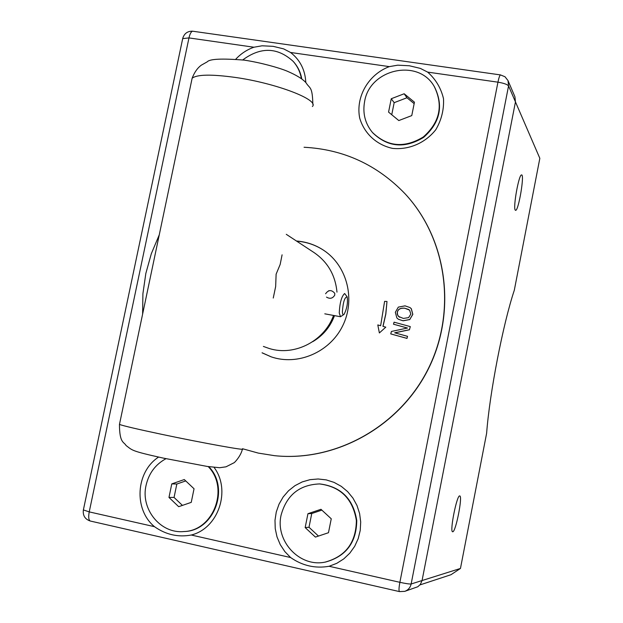 <?xml version="1.0" encoding="UTF-8"?>
<svg xmlns="http://www.w3.org/2000/svg" width="623" height="623" viewBox="0 0 623 623"><rect width="100%" height="100%" fill="white"/><g stroke="black" fill="none" stroke-linecap="round" stroke-linejoin="round"><path stroke-width="0.93" d="M500.666 74.947L500.471 74.916C499.685 75.383 498.852 77.805 497.948 82.174C503.82 83.155 507.356 84.409 508.555 85.935L539.837 158.32L514.31 290.217C503.034 323.96 489.662 392.84 486.625 433.265L460.459 568.449L411.141 583.985C409.576 584.164 405.814 583.611 399.873 582.318C398.884 587.723 398.743 590.814 399.452 591.593L399.538 591.609M508.01 80.593L514.925 96.767L515.455 101.907L422.059 580.55L420.369 584.397L417.815 586.741L404.763 591.352C408.174 590.074 410.3 587.621 411.141 583.985L508.555 85.935L508.01 80.593L505.004 76.754L500.471 74.916L193.091 31.267M452.75 531.762L452.602 531.754C449.456 531.738 457.002 494.187 459.782 495.963C462.866 495.908 455.763 532.089 452.75 531.762M515.221 210.083C512.908 207.514 518.834 174.432 521.521 174.954C524.8 173.692 518.624 210.761 515.626 210.348L515.221 210.083M419.949 584.919L450.974 574.718L460.459 568.449M334.512 315.62C330.268 326.958 322.987 335.657 312.668 341.716M389.344 66.622L397.762 65.174L409.334 65.758L420.346 68.398L427.635 72.104C435.695 79.222 440.983 88.069 443.498 98.652C444.059 109.617 441.489 119.966 435.796 129.701C425.291 143.002 408.984 150.034 392.599 148.399C376.611 144.957 364.26 133.532 359.705 118.113C355.46 96.908 368.395 74.433 389.344 66.622L290.552 52.472C300.107 59.94 305.192 69.955 305.8 82.524M235.806 59.169C240.914 53.664 246.957 49.684 253.935 47.223L262.049 45.798L273.162 46.336L283.644 48.882L290.552 52.472M214.055 467.375C231.265 490.239 218.494 528.327 191.284 535.025C178.155 537.462 165.889 534.682 154.488 526.684C133.47 509.427 135.806 471.759 158.592 457.08M329.123 566.276C315.347 568.69 302.505 565.785 290.606 557.538L284.828 551.573L280.241 544.595L277.009 536.87L275.241 528.662L274.992 520.283L276.269 512.013L279.034 504.147L283.169 496.967L288.55 490.729L294.975 485.66L302.217 481.922L310.028 479.671L318.127 478.986L326.218 479.889L334.021 482.366L341.256 486.329L347.642 491.633L352.953 498.104L356.995 505.502L359.611 513.554L360.701 521.973L360.226 530.453L358.186 538.677L354.674 546.34L349.807 553.162L343.771 558.893L336.794 563.317L329.123 566.276L399.873 582.318L497.948 82.174L427.635 72.104M515.455 101.907L422.059 580.55M328.57 290.863L329.022 290.684M273.256 298.043L275.654 286.557L276.121 274.159L280.171 264.44L282.087 254.823M263.373 346.427L266.885 347.681C292.242 357.384 323.983 342.206 333.539 315.44M336.981 292.125C335.353 275.202 327.76 262.049 314.202 252.673L286.276 234.318M325.611 293.752C328.492 289.726 331.545 289.586 334.769 293.316L334.746 295.115C332.713 298.495 329.964 299.157 326.499 297.101M342.385 311.749C343.117 301.96 344.714 297.007 347.167 296.883C348.023 302.84 346.988 308.665 344.06 314.342C343.086 315.246 342.525 314.374 342.385 311.749M343.6 314.677L340.516 316.733L339.247 312.972C339.784 302.731 341.583 296.244 344.644 293.519L347.011 296.649M386.992 301.47L384.601 301.376L380.637 325.728L377.795 324.933L379.368 332.947L385.785 327.161L382.935 326.366L385.754 314.023L386.992 301.47L385.839 314.07L383.028 326.397M385.785 327.161L379.368 332.947M396.882 317.979L398.432 319.28L403.042 320.759L409.77 319.498L412.761 314.311L411.211 308.619L409.957 307.544L405.028 305.854L398.331 307.116L395.332 312.279L396.882 317.979M403.354 318.423L398.486 316.429L397.349 314.475L397.248 312.52C397.762 309.273 400.246 307.832 404.716 308.19L409.591 310.153L410.83 314.101L408.595 317.637L403.354 318.423M408.89 309.569L404.802 308.245C400.332 307.887 397.848 309.327 397.334 312.575L397.684 315.207L399.499 317.232M409.996 307.567L411.297 308.673L412.839 314.366L409.77 319.498M409.848 319.544L403.128 320.814L398.479 319.303M407.481 328.033L391.439 331.459L390.738 333.905L406.959 338.367L407.535 336.334L394.694 332.799L409.42 329.715L410.3 326.608L394.086 322.177L393.502 324.209L407.481 328.033M406.959 338.367L407.535 336.334M407.037 338.414L390.738 333.905M407.426 328.048L393.502 324.209M409.42 329.715L410.3 326.608M409.498 329.762L394.826 332.838M142.62 314.117L142.908 293.706L145.829 273.466L151.311 253.74L159.254 234.848M304.055 147.262C343.553 149.325 377.226 164.83 405.067 193.784C446.862 238.64 457.048 311.103 428.258 368.769C399.584 426.49 335.602 462.017 274.618 455.686L258.319 453.1L242.487 448.724M296.455 241.015C306.508 241.755 315.713 244.94 324.077 250.563C347.338 266.2 355.749 299.897 342.557 326.086C329.598 352.392 297.638 365.981 271.153 356.839L262.065 352.828M262.081 352.782L271.27 356.878M324.186 250.641C315.845 245.057 306.68 241.903 296.68 241.156M405.145 193.87L405.223 193.955C447.003 238.788 457.181 311.212 428.406 368.847C399.748 426.529 335.813 462.04 274.86 455.709L274.743 455.693M242.744 59.933C260.663 46.725 277.445 47.177 293.09 61.288L293.534 61.77C297.88 66.653 300.636 72.4 301.797 79.012M293.09 61.288C297.483 66.217 300.247 72.027 301.392 78.716M208.798 466.674C230.113 488.261 214.032 530.905 184.283 531.52L183.715 531.559C160.399 533.856 140.401 508.983 146.07 485.317C148.858 473.262 155.509 464.384 165.998 458.684M184.291 479.546L194.041 488.767L191.245 502.364L178.684 506.686L168.973 497.434L171.777 483.892L184.291 479.546M185.755 480.925L176.839 484.024L174.058 497.434L182.43 505.401M171.777 483.892L176.839 484.024M168.973 497.434L174.058 497.434M208.207 466.588C229.607 488.175 213.525 530.944 183.715 531.559M434.293 86.589L434.581 87.064C443.771 105.988 440.111 122.77 423.578 137.41C404.748 148.788 387.81 147.262 372.756 132.831L372.398 132.419C365.109 123.518 362.508 113.254 364.595 101.635C369.595 68.912 418.485 58.017 434.293 86.589C443.498 105.536 439.822 122.334 423.274 136.99C404.428 148.391 387.467 146.864 372.398 132.419M414.147 103.644L406.959 97.756L394.164 102.67L391.75 114.733M404.163 93.762L414.443 102.18L411.764 115.598L398.798 120.558L388.565 112.109L391.252 98.738L404.163 93.762L406.959 97.756M391.252 98.738L394.164 102.67M319.521 483.931L319.949 483.946C340.929 486.618 353.202 498.789 356.761 520.478C356.473 542.501 346.069 556.355 325.549 562.039L325.128 562.117C299.562 567.592 274.953 540.912 281.121 515.034C286.635 495.114 299.429 484.749 319.521 483.931C340.524 486.602 352.813 498.789 356.372 520.501C356.083 542.555 345.672 556.425 325.128 562.117M320.97 509.295L331.257 518.795L328.469 532.72L315.402 537.096L305.161 527.564L307.949 513.695L320.97 509.295M321.857 510.112L311.757 513.523L309 527.26L318.47 536.068M307.949 513.695L311.757 513.523M305.161 527.564L309 527.26M90.413 521.054L90.242 521.015C88.645 520.065 88.302 517.02 89.229 511.888L83.373 509.933M182.695 38.603L188.971 37.917C189.937 33.782 191.168 31.547 192.678 31.205C187.64 31.049 184.338 33.393 182.773 38.237L83.35 510.081C82.75 515.595 85.047 519.239 90.242 521.015L399.452 591.593L404.763 591.352L399.639 591.593M154.488 526.684L89.229 511.888L188.971 37.917L253.935 47.223M290.606 557.538L191.284 535.025M119.538 424.045L119.46 424.427C123.299 425.859 137.239 429.13 161.279 434.239C202.397 442.945 248.149 451.177 242.44 448.934M191.534 81.06L192.133 78.241C197.008 74.41 211.454 74.145 235.478 77.454C276.511 83.264 319.763 100.03 312.372 106.51M242.378 449.23C240.836 456.262 233.991 463.302 233.905 462.819L225.993 466.822L219.646 467.717L207.171 466.432L163.405 458.131C130.69 450.896 132.652 450.429 126.017 445.468C124.039 441.754 119.491 443.506 119.46 424.427L192.133 78.241C194.438 72.268 197.53 67.899 201.393 65.127L207.264 61.817C209.702 58.905 222.037 58.344 244.286 60.135C260.601 62.573 279.042 67.759 287.141 71.147C296.416 75.118 302.716 78.996 306.041 82.781C309.724 88.879 312.427 85.803 312.847 104.376M340.399 316.718L324.785 313.821"/></g></svg>
